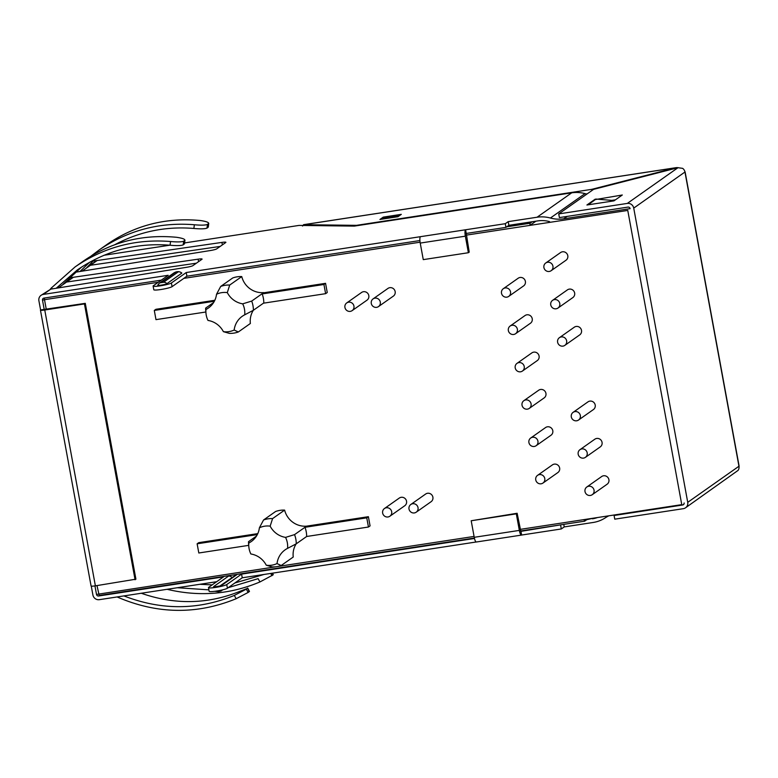 <?xml version="1.0" encoding="UTF-8"?>
<svg xmlns="http://www.w3.org/2000/svg" width="778" height="778" viewBox="0 0 778 778"><rect width="100%" height="100%" fill="white"/><g stroke="black" fill="none" stroke-linecap="round" stroke-linejoin="round"><path stroke-width="1.17" d="M587.721 519.043L584.657 521.182L583.957 519.616L681.761 504.64L627.758 210.42L529.954 225.387L530.032 223.257L532.152 221.759M378.487 306.59L393.357 296.117A4.707 4.532 -125.2 0 0 394.349 289.659A4.707 4.532 -125.2 0 0 387.94 288.424L373.07 298.898A4.707 4.532 54.8 0 1 379.489 300.133A4.707 4.532 54.8 0 1 376.62 307.339A4.707 4.532 54.8 0 1 373.07 298.898M585.387 457.367L600.256 446.893A4.707 4.532 -125.2 0 0 601.248 440.436A4.707 4.532 -125.2 0 0 594.83 439.2L579.97 449.674A4.707 4.532 -125.2 0 0 583.519 458.116A4.707 4.532 -125.2 0 0 586.379 450.909A4.707 4.532 -125.2 0 0 579.97 449.674M529.273 408.392L544.143 397.918A4.707 4.532 -125.2 0 0 545.135 391.46A4.707 4.532 -125.2 0 0 538.716 390.216L523.847 400.689A4.707 4.532 -125.2 0 0 527.406 409.14A4.707 4.532 -125.2 0 0 530.265 401.934A4.707 4.532 -125.2 0 0 523.847 400.689M542.976 483.05L557.845 472.577A4.707 4.532 -125.2 0 0 558.837 466.119A4.707 4.532 -125.2 0 0 552.419 464.884L537.559 475.348A4.707 4.532 -125.2 0 0 541.109 483.799A4.707 4.532 -125.2 0 0 543.968 476.593A4.707 4.532 -125.2 0 0 537.559 475.348M551.125 270.715L565.995 260.241A4.707 4.532 -125.2 0 0 566.987 253.784A4.707 4.532 -125.2 0 0 560.578 252.549L545.709 263.022A4.707 4.532 54.8 0 1 552.127 264.257A4.707 4.532 54.8 0 1 549.268 271.464A4.707 4.532 54.8 0 1 545.709 263.022M557.982 308.049L572.851 297.575A4.707 4.532 -125.2 0 0 573.843 291.118A4.707 4.532 -125.2 0 0 567.425 289.873L552.565 300.347A4.707 4.532 54.8 0 1 558.974 301.592A4.707 4.532 54.8 0 1 556.114 308.798A4.707 4.532 54.8 0 1 552.565 300.347M564.828 345.374L579.698 334.9A4.707 4.532 -125.2 0 0 580.699 328.442A4.707 4.532 -125.2 0 0 574.281 327.207L559.411 337.681A4.707 4.532 54.8 0 1 565.83 338.916A4.707 4.532 54.8 0 1 562.971 346.122A4.707 4.532 54.8 0 1 559.411 337.681M522.417 371.057L537.287 360.584A4.707 4.532 -125.2 0 0 538.279 354.126A4.707 4.532 -125.2 0 0 531.87 352.891L517 363.365A4.707 4.532 54.8 0 1 523.419 364.6A4.707 4.532 54.8 0 1 520.55 371.806A4.707 4.532 54.8 0 1 517 363.365M515.571 333.723L530.44 323.249A4.707 4.532 -125.2 0 0 531.432 316.802A4.707 4.532 -125.2 0 0 525.014 315.557L510.144 326.031A4.707 4.532 54.8 0 1 516.563 327.266A4.707 4.532 54.8 0 1 513.704 334.472A4.707 4.532 54.8 0 1 510.144 326.031M508.715 296.399L523.584 285.925A4.707 4.532 -125.2 0 0 524.576 279.467A4.707 4.532 -125.2 0 0 518.167 278.232L503.298 288.706A4.707 4.532 54.8 0 1 509.716 289.941A4.707 4.532 54.8 0 1 506.848 297.147A4.707 4.532 54.8 0 1 503.298 288.706M416.22 512.187L431.09 501.713A4.707 4.532 -125.2 0 0 432.082 495.255A4.707 4.532 -125.2 0 0 425.673 494.02L410.803 504.494A4.707 4.532 -125.2 0 0 414.353 512.935A4.707 4.532 -125.2 0 0 417.222 505.729A4.707 4.532 -125.2 0 0 410.803 504.494M352.142 310.626L367.012 300.152A4.707 4.532 -125.2 0 0 368.004 293.695A4.707 4.532 -125.2 0 0 361.595 292.46L346.725 302.934A4.707 4.532 54.8 0 1 353.134 304.169A4.707 4.532 54.8 0 1 350.275 311.375A4.707 4.532 54.8 0 1 346.725 302.934M389.875 516.222L404.745 505.749A4.707 4.532 -125.2 0 0 405.737 499.291A4.707 4.532 -125.2 0 0 399.328 498.046L384.458 508.52A4.707 4.532 -125.2 0 0 388.008 516.971A4.707 4.532 -125.2 0 0 390.867 509.765A4.707 4.532 -125.2 0 0 384.458 508.52M536.12 445.716L550.989 435.242A4.707 4.532 -125.2 0 0 551.981 428.785A4.707 4.532 -125.2 0 0 545.572 427.55L530.703 438.024A4.707 4.532 -125.2 0 0 534.253 446.465A4.707 4.532 -125.2 0 0 537.121 439.259A4.707 4.532 -125.2 0 0 530.703 438.024M578.54 420.032L593.4 409.568A4.707 4.532 -125.2 0 0 594.402 403.111A4.707 4.532 -125.2 0 0 587.983 401.866L573.114 412.34A4.707 4.532 -125.2 0 0 576.673 420.791A4.707 4.532 -125.2 0 0 579.532 413.585A4.707 4.532 -125.2 0 0 573.114 412.34M592.243 494.701L607.103 484.227A4.707 4.532 -125.2 0 0 608.104 477.77A4.707 4.532 -125.2 0 0 601.686 476.525L586.816 486.999A4.707 4.532 -125.2 0 0 590.376 495.45A4.707 4.532 -125.2 0 0 593.235 488.244A4.707 4.532 -125.2 0 0 586.816 486.999M205.869 311.997L155.979 319.632L154.297 310.441L155.921 309.294L214.825 300.279M241.754 276.579A24.478 23.564 -125.2 0 0 232.729 277.96L220.699 286.43A24.478 23.564 54.8 0 1 229.714 285.049L241.754 276.579A20.705 19.936 -125.2 0 0 263.723 292.606A24.478 23.564 -125.2 0 1 263.791 292.781L325.554 283.328L327.246 292.528L325.622 293.666L323.93 284.476L325.554 283.328M253.307 310.315A20.705 19.936 -125.2 0 0 250.36 323.492L238.331 331.973A24.478 23.564 54.8 0 1 229.306 333.354L223.393 331.661A20.705 19.936 54.8 0 0 207.998 320.439A19.956 19.207 54.8 0 1 205.956 313.087A19.956 19.207 54.8 0 1 205.985 309.459A20.705 19.936 54.8 0 0 208.407 308.01A20.705 19.936 54.8 0 0 216.527 294.259A19.956 19.207 54.8 0 1 227.302 292.606A20.705 19.936 54.8 0 0 242.697 303.838A19.956 19.207 54.8 0 1 244.71 314.818A20.705 19.936 54.8 0 0 242.289 316.267A20.705 19.936 54.8 0 0 234.168 330.018L238.331 331.973M248.717 545.359L198.818 552.993L197.126 543.803L198.75 542.655L257.781 533.62M284.622 510.115A24.478 23.564 -125.2 0 0 275.597 511.496L263.557 519.976A24.478 23.564 -125.2 0 1 272.582 518.595L284.622 510.115A20.705 19.936 -125.2 0 0 306.59 526.152L368.383 516.689L370.075 525.889L368.451 527.027L366.759 517.837L368.383 516.689M296.165 543.851A20.705 19.936 -125.2 0 0 293.228 557.038L281.189 565.518A24.478 23.564 -125.2 0 1 272.174 566.899L266.261 565.207A20.705 19.936 -125.2 0 0 250.866 553.985A19.956 19.207 -125.2 0 1 248.814 546.633L248.59 543.919A24.478 23.564 -125.2 0 1 248.513 541.673L256.477 536.061M306.649 536.489L296.243 543.822A24.478 23.564 -125.2 0 0 294.551 534.622L304.966 527.29A24.478 23.564 54.8 0 1 306.649 536.489L368.451 527.027M263.791 292.781L262.167 293.928A24.478 23.564 54.8 0 1 263.791 302.943L253.375 310.276L244.71 314.818M242.697 303.838L251.693 301.086L263.723 292.606M251.693 301.086A24.478 23.564 54.8 0 1 253.375 310.276M205.956 313.087L205.732 310.373A24.478 23.564 54.8 0 1 205.645 308.127L213.61 302.516M248.513 541.673L248.843 543.005A19.956 19.207 -125.2 0 0 248.814 546.633M266.261 565.207A19.956 19.207 -125.2 0 0 277.026 563.564L281.189 565.518M296.243 543.822L287.568 548.364A20.705 19.936 -125.2 0 0 285.156 549.813A20.705 19.936 -125.2 0 0 277.026 563.564M287.568 548.364A19.956 19.207 -125.2 0 0 285.555 537.384L294.551 534.622M272.582 518.595L270.161 526.152A20.705 19.936 -125.2 0 0 285.555 537.384M270.161 526.152A19.956 19.207 -125.2 0 0 259.395 527.805L263.557 519.976M248.843 543.005A20.705 19.936 -125.2 0 0 251.265 541.556A20.705 19.936 -125.2 0 0 259.395 527.805M234.168 330.018A19.956 19.207 54.8 0 1 223.393 331.661M205.645 308.127L205.985 309.459M216.527 294.259L220.699 286.43M229.714 285.049L227.302 292.606M366.759 517.837L304.966 527.29L306.59 526.152M263.45 303.187L325.622 293.666M262.167 293.928L323.93 284.476M154.297 310.441L214.349 301.251M197.126 543.803L257.324 534.583M466.11 235.16L529.954 225.387L535.925 221.185M135.08 579.766L84.452 303.926L85.288 303.342L135.917 579.182L95.383 585.844A5.65 0.661 -10.4 0 1 91.075 585.98L40.446 310.14A5.65 0.661 -10.4 0 0 44.754 310.004L95.383 585.844M84.452 303.926L44.754 310.004M69.135 277.892L198.118 259.171A5.65 0.661 -10.4 0 1 202.095 259.074A5.65 0.661 -10.4 0 1 201.949 259.269L192.905 265.638A5.65 0.661 -10.4 0 1 186.574 267.301L50.813 289.124L43.305 294.415A5.65 5.436 -125.2 0 0 38.9 300.755L40.592 309.945A5.65 0.661 -10.4 0 0 40.446 310.14M85.288 303.342L40.592 309.945M302.545 226.058L303.721 224.696L356.47 225.348L591.776 189.336L676.695 167.571L303.517 224.686L303.858 225.484M397.986 216.702L379.936 219.464L383.262 217.12L401.312 214.349L397.986 216.702M92.932 261.126L221.915 242.405A5.65 0.661 -10.4 0 1 225.892 242.308A5.65 0.661 -10.4 0 1 225.756 242.503L216.702 248.872A5.65 0.661 -10.4 0 1 210.371 250.535L75.213 272.261M43.305 294.415L168.184 275.295L153.354 285.74A9.414 1.099 169.6 0 0 153.12 286.061A9.414 1.099 169.6 0 0 161.425 285.643A9.414 1.099 169.6 0 0 171.403 282.978L186.224 272.533L505.282 223.694L505.963 227.371L508.88 225.319L537.754 220.903A29.282 28.183 54.8 0 1 549.55 221.613M684.893 171.695A5.65 0.661 -10.4 0 1 685.097 171.831A5.65 0.661 -10.4 0 1 684.961 172.016A5.65 5.436 54.8 0 0 682.656 168.359L677.988 167.708L593.585 189.355L558.73 213.911L559.401 217.587L627.982 207.094A1.887 1.809 54.8 0 1 630.122 208.65L563.71 218.822A33.046 31.81 54.8 0 1 550.396 218.025A33.046 31.81 54.8 0 0 537.073 217.227L508.199 221.642L505.282 223.694M586.884 194.082A33.046 31.81 54.8 0 1 585.027 193.625A33.046 31.81 -125.2 0 0 571.704 192.827L354.321 226.106L299.015 225.416L184.61 242.931M169.779 245.196L103.989 255.272M175.478 272.29L178.25 271.862A3.764 3.627 54.8 0 1 181.712 273.224A4.707 0.554 -10.4 0 0 181.819 273.029C179.485 271.211 176.878 271.162 173.99 272.884L159.159 283.328A3.764 3.627 54.8 0 1 160.657 282.735L175.478 272.29A3.764 3.627 -125.2 0 0 173.99 272.884M181.712 273.224L166.891 283.669A3.764 3.627 -125.2 0 0 163.429 282.307L160.657 282.735M157.866 285.049A4.707 0.554 -10.4 0 0 157.749 285.166A4.707 0.554 -10.4 0 0 161.746 285.03A4.707 0.554 -10.4 0 0 166.891 283.669M90.608 265.24L220.174 246.431M466.255 233.449L465.584 229.773A5.65 1.381 81.3 0 0 465.351 236.172L420.227 243.076L423.271 259.628L468.385 252.724L469.222 252.13L466.255 233.449L505.963 227.371M153.12 286.061L153.791 289.737A9.414 1.099 169.6 0 0 162.106 289.319A9.414 1.099 169.6 0 0 172.074 286.654L186.905 276.209L419.916 240.548M44.22 309.508L42.508 300.201A1.887 1.809 -125.2 0 1 43.976 298.091L161.328 280.129M66.801 282.006L196.377 263.197M41.059 295.309L50.813 289.124M608.863 515.804A33.046 31.81 -125.2 0 0 605.41 517.769A33.046 31.81 -125.2 0 1 593.099 522.485L564.225 526.91L561.308 528.962L521.61 535.04L520.939 531.355L561.405 524.742M476.165 541.994L242.25 577.791L227.429 588.236A9.414 1.099 -10.4 0 1 217.451 590.901A9.414 1.099 -10.4 0 1 209.146 591.319L208.475 587.643A9.414 1.099 -10.4 0 0 216.78 587.225A9.414 1.099 -10.4 0 0 226.748 584.56L241.579 574.115L242.25 577.791M216.673 581.711L99.331 599.673A5.65 5.436 -125.2 0 1 92.903 594.985L91.269 586.106M208.475 587.643A9.414 1.099 -10.4 0 1 208.708 587.322L223.529 576.877L98.65 595.997A1.887 1.809 54.8 0 1 96.511 594.431L275.84 566.773M474.483 538.473L241.579 574.115M593.313 518.187L586.836 519.665M186.905 276.209L186.224 272.533M561.308 528.962L560.637 525.286M94.945 585.902L96.511 594.431M592.428 518.809A29.282 28.183 -125.2 0 0 597.436 517.555M558.73 213.911L627.301 203.418A5.65 5.436 -125.2 0 1 633.73 208.105L684.961 172.016L738.954 466.246A5.65 5.436 54.8 0 1 738.089 470.389L685.574 507.771A5.65 5.436 -125.2 0 1 683.327 508.676L614.756 519.169L614.085 515.493L614.97 514.871M683.94 504.095L682.656 505L614.085 515.493M508.199 221.642L508.88 225.319M564.225 526.91L563.768 524.382M682.656 505A1.887 1.809 -125.2 0 0 684.134 502.977M685.574 507.771A5.65 5.436 -125.2 0 0 687.733 502.335L633.73 208.105M687.733 502.335L738.954 466.246A5.65 0.661 -10.4 0 0 739.1 466.051L685.097 171.831M595.238 199.139L586.913 205.003L613.978 200.86L622.312 194.996L595.316 199.576M615.447 199.82L611.819 200.384M676.267 168.155L677.794 167.571A5.65 1.381 -98.7 0 1 677.949 167.717M591.776 189.336L591.99 190.484M586.311 193.955L587.273 193.8M588.158 204.809L596.036 199.071L614.367 200.588M519.344 530.401L516.31 513.85L517.146 513.266L471.196 520.754L474.23 537.306L519.344 530.401A5.65 1.381 81.3 0 0 521.455 535.099A5.65 1.381 81.3 0 0 521.61 535.04M517.146 513.266L520.822 531.374M476.496 541.945A5.65 1.381 -98.7 0 1 476.34 542.003A5.65 1.381 -98.7 0 1 474.23 537.306M516.31 513.85L471.196 520.754M220.028 585.902L232.496 577.305M420.227 243.076A5.65 1.381 -98.7 0 1 420.47 236.677M468.385 252.724L465.351 236.172M141.275 593.254C175.021 605.041 208.066 604.331 240.402 591.134L247.414 588.392L246.334 589.15L248.153 592.437L236.142 598.72C196.776 614.815 157.088 614.231 117.089 596.95M249.427 591.465L248.153 592.437M123.906 595.909C161.27 610.429 198.079 610.263 234.314 595.423L246.334 589.15M249.145 591.737L247.696 588.119M228.236 587.672L258.121 578.657L259.94 581.954L272.942 574.971L272.047 573.24M259.94 581.954C230.132 594.48 199.178 596.93 167.085 589.306M208.874 589.85L177.345 587.73M263.966 574.475L234.917 582.965M212.17 584.881L199.742 584.307M184.96 240.12L184.503 243.757L183.151 244.895C181.011 245.712 176.635 245.829 170.042 245.226C136.092 242.571 105.166 250.827 77.285 269.976L56.21 288.249M184.931 240.11L183.696 241.199L183.151 244.895M184.23 244.136L184.678 240.499C185.446 239.274 182.752 238.204 176.577 237.29C142.238 234.081 111.176 241.997 83.421 261.048L75.126 266.893L51.348 287.977A148.345 142.812 -125.2 0 0 50.735 288.667A5.65 5.436 -125.2 0 0 50.307 289.221M81.564 267.078L63.29 284.058M170.042 245.226L170.586 241.52C135.644 238.729 103.824 247.18 75.126 266.893M52.33 288.871L51.348 287.977M170.586 241.52C177.17 242.133 181.546 242.026 183.696 241.199M80.008 271.483L89.626 262.225M114.852 244.671C139.495 231.552 165.821 226.145 193.848 228.46L194.383 224.754C200.977 225.367 205.343 225.26 207.493 224.434L208.737 223.344L208.309 226.991M91.23 255.943L98.932 250.127C127.621 230.414 159.441 221.963 194.383 224.754M193.848 228.46C200.442 229.063 204.809 228.946 206.958 228.129L208.027 227.371L208.485 223.733C209.253 222.508 206.549 221.438 200.384 220.524C166.035 217.315 134.983 225.231 107.218 244.282L98.932 250.127M86.475 267.982A144.582 139.184 54.8 0 1 87.087 267.292L94.439 259.658M381.823 219.172L383.437 218.035L383.262 217.12M383.437 218.035L399.6 215.564M58.272 287.918L73.375 277.279M82.069 271.152L97.182 260.513M530.032 223.257L506.75 226.816M420.091 242.201L183.851 278.359M158.265 282.278L44.511 299.686L44.414 298.023M99.263 595.462L474.386 538.045M584.657 521.182L520.531 530.995L584.599 521.182M42.508 300.201L44.511 299.686L46.272 309.313M96.978 585.591L99.214 595.491L474.386 538.065M277.678 566.491L474.074 536.431M520.103 529.39L583.957 519.616M676.179 167.688L303.721 224.696M537.073 217.227L571.704 192.827M235.608 574.611A4.201 0.496 169.6 0 1 236.58 574.884L221.759 585.328A4.201 0.496 169.6 0 1 216.799 586.602A4.201 0.496 169.6 0 1 213.697 586.563L228.528 576.119A4.201 0.496 169.6 0 1 231.037 575.312M98.65 595.997L99.419 595.452M627.301 203.418L677.988 167.708M567.143 216.401L563.71 218.822M585.027 193.625L550.396 218.025M226.748 584.56L227.429 588.236M220.125 591.251A3.764 3.627 -125.2 0 0 222.391 589.909M231.99 577.48A3.764 3.627 -125.2 0 0 228.528 576.119M236.58 574.884A3.764 3.627 -125.2 0 0 235.092 575.487L220.505 585.756M221.759 585.328A3.764 3.627 -125.2 0 0 220.573 585.727M215.467 586.729A3.764 3.627 -125.2 0 0 213.697 586.563M172.074 286.654L171.403 282.978M178.25 271.862L163.429 282.307M234.314 595.423L236.142 598.72M271.96 575.671L270.725 573.435M198.565 261.651L198.118 259.171M222.372 244.885L221.915 242.405M206.958 228.129L207.493 224.434M63.047 284.33L72.976 277.338M86.854 267.564L96.773 260.572M476.34 542.003L521.455 535.099M222.819 589.802L218.764 591.65L214.757 591.309M220.262 585.922L215.214 586.797M159.159 283.328L157.749 285.166M249.456 591.436L247.715 588.08M272.475 573.172L273.253 574.67"/></g></svg>
